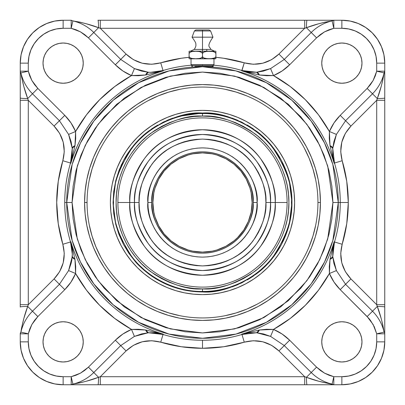 <?xml version="1.0" encoding="UTF-8"?>
<svg xmlns="http://www.w3.org/2000/svg" width="405" height="405" viewBox="0 0 405 405"><rect width="100%" height="100%" fill="white"/><g stroke="black" fill="none" stroke-linecap="round" stroke-linejoin="round"><path stroke-width="0.61" d="M361.979 341.866A20.113 20.113 0 0 1 341.866 361.979A20.113 20.113 0 0 1 321.757 341.866A20.113 20.113 0 0 1 341.866 321.757A20.113 20.113 0 0 1 361.979 341.866L361.594 345.789L360.45 349.566L358.592 353.044L356.091 356.091L353.044 358.592L349.566 360.45L345.789 361.594L341.866 361.979L337.942 361.594L334.171 360.45L330.693 358.592L327.645 356.091L325.144 353.044L323.286 349.566L322.142 345.789L321.757 341.866L322.142 337.942L323.286 334.171L325.144 330.693L327.645 327.645L330.693 325.144L334.171 323.286L337.942 322.142L341.866 321.757L345.789 322.142L349.566 323.286L353.044 325.144L356.091 327.645L358.592 330.693L360.45 334.171L361.594 337.942L361.979 341.866M361.979 63.134A20.113 20.113 0 0 1 341.866 83.243A20.113 20.113 0 0 1 321.757 63.134A20.113 20.113 0 0 1 341.866 43.021A20.113 20.113 0 0 1 361.979 63.134L361.594 67.058L360.45 70.829L358.592 74.307L356.091 77.355L353.044 79.856L349.566 81.714L345.789 82.858L341.866 83.243L337.942 82.858L334.171 81.714L330.693 79.856L327.645 77.355L325.144 74.307L323.286 70.829L322.142 67.058L321.757 63.134L322.142 59.211L323.286 55.434L325.144 51.956L327.645 48.909L330.693 46.408L334.171 44.55L337.942 43.406L341.866 43.021L345.789 43.406L349.566 44.55L353.044 46.408L356.091 48.909L358.592 51.956L360.45 55.434L361.594 59.211L361.979 63.134M83.243 341.866A20.113 20.113 0 0 1 63.134 361.979A20.113 20.113 0 0 1 43.021 341.866A20.113 20.113 0 0 1 63.134 321.757A20.113 20.113 0 0 1 83.243 341.866L82.858 345.789L81.714 349.566L79.856 353.044L77.355 356.091L74.307 358.592L70.829 360.45L67.058 361.594L63.134 361.979L59.211 361.594L55.434 360.45L51.956 358.592L48.909 356.091L46.408 353.044L44.55 349.566L43.406 345.789L43.021 341.866L43.406 337.942L44.55 334.171L46.408 330.693L48.909 327.645L51.956 325.144L55.434 323.286L59.211 322.142L63.134 321.757L67.058 322.142L70.829 323.286L74.307 325.144L77.355 327.645L79.856 330.693L81.714 334.171L82.858 337.942L83.243 341.866L82.858 345.789M83.243 63.134A20.113 20.113 0 0 1 63.134 83.243A20.113 20.113 0 0 1 43.021 63.134A20.113 20.113 0 0 1 63.134 43.021A20.113 20.113 0 0 1 83.243 63.134L82.858 67.058L81.714 70.829L79.856 74.307L77.355 77.355L74.307 79.856L70.829 81.714L67.058 82.858L63.134 83.243L59.211 82.858L55.434 81.714L51.956 79.856L48.909 77.355L46.408 74.307L44.55 70.829L43.406 67.058L43.021 63.134L43.406 59.211L44.55 55.434L46.408 51.956L48.909 48.909L51.956 46.408L55.434 44.55L59.211 43.406L63.134 43.021L67.058 43.406L70.829 44.55L74.307 46.408L77.355 48.909L79.856 51.956L81.714 55.434L82.858 59.211L83.243 63.134L82.858 59.211M241.972 334.479L244.276 342.179A145.79 145.79 0 0 1 202.5 348.29L202.5 340.256A137.756 137.756 0 0 0 241.972 334.479L241.714 334.166L248.918 332.854L256.583 332.743L259.382 330.009L241.714 334.166L248.918 332.854L256.583 332.743L241.972 334.479L241.714 334.166A137.381 137.381 0 0 0 334.166 241.714L334.479 241.972L332.743 256.583L332.854 248.943L334.166 241.714L330.009 259.382L332.743 256.583L334.166 241.714L334.479 241.972A137.756 137.756 0 0 0 334.479 163.028L342.179 160.724A145.79 145.79 0 0 1 348.29 202.5L340.256 202.5A137.756 137.756 0 0 0 334.479 163.028L334.166 163.286A137.381 137.381 0 0 0 241.714 70.834L241.972 70.521A137.756 137.756 0 0 0 213.501 65.185A137.756 137.756 0 0 1 241.972 70.521L256.583 72.257L248.943 72.146L241.714 70.834L244.276 62.821L241.972 70.516L256.583 72.257L241.714 70.834L259.382 74.991L256.583 72.257A8.039 3.518 86.2 0 1 259.382 74.991L273.502 75.593L270.586 68.597L256.583 72.257L263.458 71.078L270.586 68.597L273.502 75.593C279.587 73.042 284.968 69.437 289.641 64.785L316.578 37.847L311.222 32.486L284.28 59.424L270.586 68.597L284.28 59.424L278.923 54.062L289.641 64.785L284.28 59.424L311.222 32.486L316.578 37.847L320.345 34.572L324.526 31.858L329.042 29.747L333.811 28.289L332.1 20.903A43.34 43.34 0 0 0 311.222 32.486L306.443 27.707L311.222 32.486A43.34 43.34 0 0 1 332.1 20.903L333.811 28.289L333.811 20.25L332.1 20.903L333.811 20.25L304.692 20.25L304.692 28.289L318.426 23.844L325.058 22.153L332.1 20.903C322.415 22.558 313.865 24.826 306.443 27.707A8.039 0.582 -90 0 1 307.025 20.25A8.039 0.582 90 0 0 306.443 27.707L304.692 28.289L100.308 28.289L126.076 54.062L115.359 64.785C120.037 69.442 125.413 73.047 131.498 75.593L145.618 74.991L163.286 70.834A137.381 137.381 0 0 0 70.834 163.286L70.521 163.028A137.756 137.756 0 0 0 64.744 202.5L66.724 202.5A135.776 135.776 0 0 1 202.5 66.724A135.776 135.776 0 0 1 338.276 202.5L340.256 202.5L338.276 202.5L332.844 164.481L324.547 143.006L311.121 121.034L291.777 100.202L266.394 82.701L235.923 70.905L202.5 66.724L169.077 70.905L138.606 82.701L113.223 100.202L93.879 121.034L80.453 143.006L72.156 164.481L66.724 202.5L72.08 202.5L77.299 165.984L85.273 145.349L98.167 124.249L116.746 104.242L141.127 87.424L170.399 76.094L202.5 72.08L234.601 76.094L263.873 87.424L288.254 104.242L306.833 124.249L319.727 145.349L327.701 165.984L332.92 202.5L338.276 202.5L332.92 202.5L331.903 218.74L328.906 234.601L324.061 249.743L317.576 263.873L309.714 276.757L300.758 288.254L280.751 306.833L259.651 319.727L239.016 327.701L219.814 331.766L202.5 332.92L185.186 331.766L165.984 327.701L145.349 319.727L124.249 306.833L104.242 288.254L95.286 276.757L87.424 263.873L80.939 249.743L76.094 234.601L73.097 218.74L72.08 202.5L73.097 186.26L76.094 170.399L80.939 155.257L87.424 141.127L95.286 128.243L104.242 116.746L124.249 98.167L145.349 85.273L165.984 77.299L185.186 73.234L202.5 72.08L219.814 73.234L239.016 77.299L259.651 85.273L280.751 98.167L300.758 116.746L309.714 128.243L317.576 141.127L324.061 155.257L328.906 170.399L331.903 186.26L332.92 202.5L327.701 239.016L319.727 259.651L306.833 280.751L288.254 300.758L263.873 317.576L234.601 328.906L202.5 332.92L170.399 328.906L141.127 317.576L116.746 300.758L98.167 280.751L85.273 259.651L77.299 239.016L72.08 202.5L66.724 202.5L72.156 240.519L80.453 261.994L93.879 283.966L113.223 304.798L138.606 322.299L169.077 334.095L202.5 338.276L235.923 334.095L266.394 322.299L291.777 304.798L311.121 283.966L324.547 261.994L332.844 240.519L338.276 202.5A135.776 135.776 0 0 1 202.5 338.276A135.776 135.776 0 0 1 66.724 202.5L64.744 202.5A137.756 137.756 0 0 0 70.521 241.972L70.834 241.714L72.014 247.749L72.318 254.259L70.521 241.972L70.834 241.714L72.358 254.213L72.257 256.583L72.358 254.213L72.257 256.583L74.991 259.382L70.834 241.714A137.381 137.381 0 0 0 163.286 334.166L163.028 334.479L148.417 332.743L156.057 332.854L163.286 334.166L163.028 334.479A137.756 137.756 0 0 0 241.972 334.479L256.583 332.743L270.586 336.403L273.502 329.407L259.382 330.009A8.039 3.518 93.8 0 1 256.583 332.743L263.478 333.928L270.586 336.403L284.28 345.576L289.641 340.215C284.963 335.558 279.587 331.953 273.502 329.407L266.662 329.28L259.382 330.009L241.714 334.166A137.381 137.381 0 0 0 334.166 241.714L330.009 259.382L329.407 273.502L336.403 270.586L332.743 256.583A8.039 3.518 176.2 0 1 330.009 259.382L329.28 266.642L329.407 273.502C331.958 279.587 335.563 284.968 340.215 289.641L368.864 318.411L370.428 320.345L374.281 326.754L376.711 333.811L384.097 332.1A43.34 43.34 0 0 0 372.514 311.222L345.576 284.28L336.403 270.586L333.923 263.458L332.743 256.583L334.479 241.972A137.756 137.756 0 0 0 340.256 202.5L348.29 202.5A145.79 145.79 0 0 1 342.179 244.276L334.484 241.972L342.179 244.276C338.788 257.418 341.709 268.966 350.938 278.923L345.576 284.28L350.938 278.923L376.711 304.692L377.293 306.443L367.153 316.578L372.514 311.222L345.576 284.28L340.215 289.641L345.576 284.28L336.403 270.586L329.407 273.502A145.415 145.415 0 0 1 273.502 329.407L270.586 336.403L284.28 345.576L311.222 372.514L316.578 367.153L289.641 340.215L284.28 345.576L311.222 372.514A43.34 43.34 0 0 0 332.1 384.097L333.811 376.711L329.042 375.253L324.526 373.142L320.34 370.428L316.578 367.153L306.443 377.293L304.692 376.711L278.923 350.938L284.28 345.576L278.923 350.938C268.966 341.709 257.418 338.788 244.276 342.179L241.972 334.479M163.028 70.521L163.286 70.834L157.251 72.014L150.741 72.318L163.028 70.521L163.286 70.834L150.787 72.358L148.417 72.257L145.618 74.991A8.039 3.518 -86.2 0 1 148.417 72.257L150.741 72.318L148.417 72.257L134.414 68.597L131.498 75.593L138.338 75.72L145.618 74.991L163.286 70.834A137.381 137.381 0 0 0 70.834 163.286L70.521 163.028L72.257 148.417L72.146 156.057L70.834 163.286L74.991 145.618L72.257 148.417L70.834 163.286L74.991 145.618L75.593 131.498L68.597 134.414L72.257 148.417A8.039 3.518 -3.8 0 1 74.991 145.618L75.72 138.358L75.593 131.498C73.042 125.413 69.437 120.032 64.785 115.359L37.847 88.422L32.486 93.778L59.424 120.72L68.597 134.414L71.078 141.542L72.257 148.417L70.521 163.028A137.756 137.756 0 0 0 70.521 241.972L62.821 244.276A145.79 145.79 0 0 1 62.821 160.724L70.516 163.028L62.821 160.724C66.212 147.582 63.291 136.034 54.062 126.076L59.424 120.72L54.062 126.076L28.289 100.308L27.707 98.557L32.486 93.778L59.424 120.72L64.785 115.359L59.424 120.72L68.597 134.414L75.593 131.498A145.415 145.415 0 0 1 131.498 75.593L134.414 68.597L120.72 59.424L93.778 32.486L88.422 37.847L115.359 64.785L120.72 59.424L93.778 32.486A43.34 43.34 0 0 0 72.9 20.903L71.189 28.289L75.958 29.747L80.474 31.858L84.66 34.572L88.422 37.847L98.557 27.707L100.308 28.289L100.308 20.25L97.975 20.25A8.039 0.582 90 0 1 98.557 27.707L93.778 32.486A43.34 43.34 0 0 0 72.9 20.903L71.189 20.25L71.189 28.289L63.134 28.289L56.335 28.957L49.8 30.942L43.775 34.162L38.495 38.495L34.162 43.775L30.942 49.8L28.957 56.335L28.289 63.134L28.289 71.189L20.903 72.9A43.34 43.34 0 0 0 32.486 93.778L37.847 88.422L34.572 84.655L31.858 80.474L29.747 75.958L28.289 71.189L20.25 71.189A8.039 4.323 -0 0 0 20.903 72.9A43.34 43.34 0 0 0 32.486 93.778L27.707 98.557L23.844 86.574L21.485 76.611L20.903 72.9L28.289 71.189L31.858 80.474L37.847 88.422L64.785 115.359L70.981 122.897L75.593 131.498L86.538 114.757L99.676 99.676L114.757 86.538L131.498 75.593L122.897 70.981L115.359 64.785L88.422 37.847L80.474 31.858L71.189 28.289L72.9 20.903L79.957 22.159L86.609 23.86L100.308 28.289L126.076 54.062C136.034 63.291 147.582 66.212 160.724 62.821A145.79 145.79 0 0 1 189.1 57.323L181.389 58.244L160.724 62.821L163.028 70.521L160.724 62.821L151.662 64.268L142.195 63.215L133.367 59.646L126.076 54.062L120.72 59.424L134.414 68.597L141.522 71.072L148.417 72.257L150.741 72.318L163.028 70.521A137.756 137.756 0 0 1 191.499 65.185A137.756 137.756 0 0 0 163.028 70.521M212.605 66.466L213.222 66.385L212.407 66.182L213.222 66.385L212.407 66.471L194.916 66.44M221.52 248.326A49.612 49.612 0 0 0 233.969 240.859L237.583 237.583L243.754 230.065L248.336 221.484L251.171 212.144A49.612 49.612 0 0 0 252.112 202.5A49.612 49.612 0 0 1 202.5 252.112A49.612 49.612 0 0 1 152.887 202.5A49.612 49.612 0 0 0 153.834 212.149M251.161 212.179L252.112 202.5L251.161 192.82L249.976 188.097L246.255 179.111L240.853 171.026L233.974 164.147L225.889 158.745L216.903 155.024L212.179 153.839L202.5 152.887L192.82 153.839L188.097 155.024L179.111 158.745L171.026 164.147L164.147 171.026L158.745 179.111L155.024 188.097L153.839 192.82L152.887 202.5L153.844 212.215A49.612 49.612 0 0 0 156.649 221.454M156.674 221.52A49.612 49.612 0 0 0 164.141 233.969L171.026 240.853A49.612 49.612 0 0 0 183.48 248.326M164.152 233.984A49.612 49.612 0 0 0 171.016 240.848M183.546 248.351A49.612 49.612 0 0 0 192.79 251.156M171.026 240.853L179.111 246.255L188.097 249.976L192.856 251.171A49.612 49.612 0 0 0 212.149 251.166M192.82 251.161L202.5 252.112L212.215 251.156A49.612 49.612 0 0 0 221.454 248.351M233.984 240.848A49.612 49.612 0 0 0 240.848 233.984M240.859 233.969A49.612 49.612 0 0 0 248.326 221.52M248.351 221.454A49.612 49.612 0 0 0 251.156 212.21M198.404 66.374L210.084 66.44M191.778 65.514L191.778 66.385L191.778 65.514L202.5 65.514L191.778 65.514L191.038 64.643L202.5 64.643L202.5 65.514L213.222 65.514L202.5 65.514L202.5 64.643L213.961 64.643L191.038 64.643L191.038 58.816L191.038 64.643M213.222 66.385L213.222 65.514L213.222 66.385M203.062 57.449L202.5 56.735L202.5 58.816L215.43 58.816L213.961 58.816L213.961 64.643L213.961 58.816L196.334 58.816M214.559 57.956L211.223 58.679L207.228 58.684L203.928 58.001L202.5 56.735L201.103 57.986L199.376 58.502L195.817 58.735L192.274 58.512L190.527 58.001L189.1 56.735L189.1 58.735L202.5 58.816L202.5 53.374L203.032 52.645M317.94 202.424L317.94 202.5A115.44 115.44 0 0 1 202.5 317.94A115.44 115.44 0 0 1 87.06 202.5A115.44 115.44 0 0 0 202.5 317.94A115.44 115.44 0 0 0 317.94 202.5L320.426 202.5A117.926 117.926 0 0 1 202.5 320.426A117.926 117.926 0 0 1 84.574 202.5L87.06 202.424M253.15 202.5A50.65 50.65 0 0 1 202.5 253.15A50.65 50.65 0 0 1 151.85 202.5C149.815 187.687 165.012 152.543 202.5 151.85C239.988 152.543 255.185 187.687 253.15 202.5L257.114 202.5C259.311 186.523 242.924 148.63 202.5 147.886C162.076 148.63 145.689 186.523 147.886 202.5L151.85 202.5L147.886 202.5L148.149 207.851L148.934 213.157L150.235 218.356L152.042 223.398L154.335 228.248L157.089 232.845L160.284 237.148L163.883 241.117L167.852 244.716L172.155 247.911L176.752 250.665L181.602 252.958L186.644 254.765L191.843 256.066L197.149 256.851L202.5 257.114L207.851 256.851L213.157 256.066L218.356 254.765L223.398 252.958L228.248 250.665L232.845 247.911L237.148 244.716L241.117 241.117L244.716 237.148L247.911 232.845L250.665 228.248L252.958 223.398L254.765 218.356L256.066 213.157L256.851 207.851L257.114 202.5L256.851 197.149L256.066 191.843L254.765 186.644L252.958 181.602L250.665 176.752L247.911 172.155L244.716 167.852L241.117 163.883L237.148 160.284L232.845 157.089L228.248 154.335L223.398 152.042L218.356 150.235L213.157 148.934L207.851 148.149L202.5 147.886L197.149 148.149L191.843 148.934L186.644 150.235L181.602 152.042L176.752 154.335L172.155 157.089L167.852 160.284L163.883 163.883L160.284 167.852L157.089 172.155L154.335 176.752L152.042 181.602L150.235 186.644L148.934 191.843L148.149 197.149L147.886 202.5C145.689 218.477 162.076 256.37 202.5 257.114C242.924 256.37 259.311 218.477 257.114 202.5L253.15 202.5C255.185 217.313 239.988 252.457 202.5 253.15C165.012 252.457 149.815 217.313 151.85 202.5A50.65 50.65 0 0 1 202.5 151.85A50.65 50.65 0 0 1 253.15 202.5M215.9 58.502L215.9 56.735L215.9 57.439L215.9 56.735L214.503 57.986L212.777 58.502L209.228 58.735M212.053 58.603L212.736 58.507M213.541 58.335L214.351 58.052M189.57 58.816L215.9 58.679M215.9 56.735L215.9 52.068L215.9 53.374L215.369 52.645L215.9 53.374L215.9 56.735L215.349 57.439M215.369 52.645L214.523 52.068L215.369 52.645M213.374 51.648L212.878 51.536M207.745 51.298L212.797 51.521L214.523 52.068L215.9 53.374L215.9 51.521M203.826 52.093L206.788 51.359M206.93 51.177L215.43 51.177L202.5 51.177L202.5 53.374L202.5 49.43L202.5 51.177L189.57 51.177L202.971 51.177M139.082 202.5C138.237 191.479 142.464 178.792 151.769 164.45C162.78 149.06 179.688 140.601 202.5 139.082C225.312 140.601 242.22 149.06 253.231 164.45C262.536 178.792 266.763 191.479 265.918 202.5L270.52 202.5C271.426 190.679 266.895 177.071 256.917 161.686C245.106 145.182 226.967 136.11 202.5 134.48C178.033 136.11 159.894 145.182 148.083 161.686C138.105 177.071 133.574 190.679 134.48 202.5L139.082 202.5L134.48 202.5A68.02 68.02 0 0 1 202.5 134.48A68.02 68.02 0 0 1 270.52 202.5L275.243 202.5C276.21 189.859 271.36 175.309 260.693 158.856C248.062 141.203 228.663 131.504 202.5 129.757C176.337 131.504 156.938 141.203 144.307 158.856C133.64 175.309 128.79 189.859 129.757 202.5L134.48 202.5L129.757 202.5A72.743 72.743 0 0 1 202.5 129.757A72.743 72.743 0 0 1 275.243 202.5L287.104 202.5A84.605 84.605 0 0 0 202.5 117.895A84.605 84.605 0 0 0 117.895 202.5L129.757 202.5L117.895 202.5A84.605 84.605 0 0 1 202.5 117.895A84.605 84.605 0 0 1 287.104 202.5A84.605 84.605 0 0 1 202.5 287.104A84.605 84.605 0 0 1 117.895 202.5A84.605 84.605 0 0 0 202.5 287.104A84.605 84.605 0 0 0 287.104 202.5L275.243 202.5A72.743 72.743 0 0 1 202.5 275.243A72.743 72.743 0 0 1 129.757 202.5C128.79 215.141 133.64 229.691 144.307 246.144C156.938 263.797 176.337 273.496 202.5 275.243C228.663 273.496 248.062 263.797 260.693 246.144C271.36 229.691 276.21 215.141 275.243 202.5L270.52 202.5A68.02 68.02 0 0 1 202.5 270.52A68.02 68.02 0 0 1 134.48 202.5C133.574 214.321 138.105 227.929 148.083 243.314C159.894 259.818 178.033 268.89 202.5 270.52C226.967 268.89 245.106 259.818 256.917 243.314C266.895 227.929 271.426 214.321 270.52 202.5L265.918 202.5C266.763 213.521 262.536 226.208 253.231 240.55C242.22 255.94 225.312 264.399 202.5 265.918C179.688 264.399 162.78 255.94 151.769 240.55C142.464 226.208 138.237 213.521 139.082 202.5L139.386 196.283L140.302 190.127L141.816 184.093L143.912 178.23L146.569 172.606L149.769 167.265L153.48 162.268L157.656 157.656L162.268 153.48L167.265 149.769L172.606 146.569L178.23 143.912L184.093 141.816L190.127 140.302L196.283 139.386L202.5 139.082L208.717 139.386L214.873 140.302L220.907 141.816L226.77 143.912L232.394 146.569L237.735 149.769L242.732 153.48L247.344 157.656L251.52 162.268L255.231 167.265L258.43 172.606L261.088 178.23L263.184 184.093L264.698 190.127L265.614 196.283L265.918 202.5L265.614 208.717L264.698 214.873L263.184 220.907L261.088 226.77L258.43 232.394L255.231 237.735L251.52 242.732L247.344 247.344L242.732 251.52L237.735 255.231L232.394 258.43L226.77 261.088L220.907 263.184L214.873 264.698L208.717 265.614L202.5 265.918L196.283 265.614L190.127 264.698L184.093 263.184L178.23 261.088L172.606 258.43L167.265 255.231L162.268 251.52L157.656 247.344L153.48 242.732L149.769 237.735L146.569 232.394L143.912 226.77L141.816 220.907L140.302 214.873L139.386 208.717L139.082 202.5M113.046 202.718L115.8 224.517L123.571 244.595L135.103 261.316L148.827 274.063L163.301 282.908L177.451 288.375L190.623 291.16L202.5 291.954L214.377 291.16L227.549 288.375L241.699 282.908L256.173 274.063L269.897 261.316L281.429 244.595L289.2 224.517L291.954 202.5L289.2 180.483L281.429 160.405L269.897 143.684L256.173 130.936L241.699 122.092L227.549 116.625L214.377 113.84L202.5 113.046L190.623 113.84L177.451 116.625L163.301 122.092L148.827 130.936L135.103 143.684L123.571 160.405L115.8 180.483L113.046 202.5L113.749 213.698L115.784 224.456L118.817 234.115L123.449 244.372L128.831 253.246L134.981 261.179C137.432 264.338 142.049 268.636 148.827 274.063C164.85 285.803 182.736 291.767 202.5 291.954L202.5 288.912C187.48 290.061 170.201 284.305 150.655 271.628C132.096 258.37 115.749 231.832 116.088 202.5C115.749 173.168 132.096 146.63 150.655 133.372C170.201 120.695 187.48 114.939 202.5 116.088L194.03 116.508L185.642 117.749L177.415 119.809L169.432 122.669L161.767 126.294L154.492 130.653L147.683 135.705L141.401 141.401L135.705 147.683L130.653 154.492L126.294 161.767L122.669 169.432L119.809 177.415L117.749 185.642L116.508 194.03L116.088 202.5L116.508 210.97L117.749 219.358L119.809 227.585L122.669 235.568L126.294 243.233L130.653 250.508L135.705 257.317L141.401 263.599L147.683 269.295L154.492 274.347L161.767 278.706L169.432 282.331L177.415 285.191L185.642 287.251L194.03 288.492L202.5 288.912L210.97 288.492L219.358 287.251L227.585 285.191L235.568 282.331L243.233 278.706L250.508 274.347L257.317 269.295L263.599 263.599L269.295 257.317L274.347 250.508L278.706 243.233L282.331 235.568L285.191 227.585L287.251 219.358L288.492 210.97L288.912 202.5L288.492 194.03L287.251 185.642L285.191 177.415L282.331 169.432L278.706 161.767L274.347 154.492L269.295 147.683L263.599 141.401L257.317 135.705L250.508 130.653L243.233 126.294L235.568 122.669L227.585 119.809L219.358 117.749L210.97 116.508L202.5 116.088L202.5 113.046L202.5 116.088C217.52 114.939 234.799 120.695 254.345 133.372C272.904 146.63 289.251 173.168 288.912 202.5C289.251 231.832 272.904 258.37 254.345 271.628C234.799 284.305 217.52 290.061 202.5 288.912L202.5 291.954C218.047 293.144 235.938 287.18 256.173 274.063C275.38 260.334 292.309 232.865 291.954 202.5C292.309 172.135 275.38 144.666 256.173 130.936C235.938 117.82 218.047 111.856 202.5 113.046C186.953 111.856 169.062 117.82 148.827 130.936C138.945 138.115 130.526 147.936 123.571 160.405L119.075 170.206L115.8 180.483L113.734 191.403L113.046 202.763M143.598 269.821L148.559 273.856M291.448 202.5C292.638 217.961 286.705 235.75 273.658 255.869C260.01 274.97 232.698 291.802 202.5 291.448C172.302 291.802 144.99 274.97 131.341 255.869C118.295 235.75 112.362 217.961 113.552 202.5C112.362 187.039 118.295 169.249 131.341 149.131C144.99 130.03 172.302 113.197 202.5 113.552C232.698 113.197 260.01 130.03 273.658 149.131C286.705 169.249 292.638 187.039 291.448 202.5M214.523 51.177L210.808 49.43C210.332 46.524 205.659 47.77 212.959 37.179L192.041 37.179L202.5 37.179L202.5 49.43L210.808 49.43L194.192 49.43L202.5 49.43L202.5 37.179L212.959 37.179L210.605 30.952L202.5 30.952L202.5 37.179L202.5 30.952L210.605 30.952L206.788 30.952L210.605 30.952L209.198 29.98L207.881 29.98M121.272 159.064A92.112 92.112 0 0 0 110.388 202.5A92.112 92.112 0 0 1 202.5 110.388A92.112 92.112 0 0 1 294.612 202.5A92.112 92.112 0 0 0 283.728 159.064M279.121 151.379A92.112 92.112 0 0 0 253.621 125.879M245.936 121.272A92.112 92.112 0 0 0 159.064 121.272M151.379 125.879A92.112 92.112 0 0 0 125.879 151.379M197.974 29.98L202.5 29.98L202.5 30.952L202.5 29.98L195.802 29.98L208.929 29.98M205.684 29.98L207.218 29.98M190.461 51.177L194.192 49.43C195.716 47.294 196.243 45.436 195.767 43.856C196.162 43.401 194.921 41.178 192.041 37.179L194.395 30.952L202.5 30.952L194.395 30.952L195.802 29.98M283.728 245.936A92.112 92.112 0 0 0 294.612 202.5L294.167 211.526L292.84 220.472L290.643 229.24L287.601 237.75L283.733 245.921L279.085 253.677L273.704 260.936L267.634 267.634L260.936 273.704L253.677 279.085L245.921 283.733L237.75 287.601L229.24 290.643L220.472 292.84L211.526 294.167L202.5 294.612L193.474 294.167L184.528 292.84L175.76 290.643L167.25 287.601L159.079 283.733L151.323 279.085L144.064 273.704L137.366 267.634L131.296 260.936L125.914 253.677L121.267 245.921L117.399 237.75L114.357 229.24L112.16 220.472L110.833 211.526L110.388 202.5L110.833 193.474L112.16 184.528L114.357 175.76L117.399 167.25L121.267 159.079L125.914 151.323L131.296 144.064L137.366 137.366L144.064 131.296L151.323 125.914L159.079 121.267L167.25 117.399L175.76 114.357L184.528 112.16L193.474 110.833L202.5 110.388L211.526 110.833L220.472 112.16L229.24 114.357L237.75 117.399L245.921 121.267L253.677 125.914L260.936 131.296L267.634 137.366L273.704 144.064L279.085 151.323L283.733 159.079L287.601 167.25L290.643 175.76L292.84 184.528L294.167 193.474L294.612 202.5A92.112 92.112 0 0 1 202.5 294.612A92.112 92.112 0 0 1 110.388 202.5A92.112 92.112 0 0 0 121.272 245.936M125.879 253.621A92.112 92.112 0 0 0 151.379 279.121M159.064 283.728A92.112 92.112 0 0 0 245.936 283.728M253.621 279.121A92.112 92.112 0 0 0 279.121 253.621M290.643 175.76L287.601 167.25M253.677 125.914L245.921 121.267M175.76 114.357L167.25 117.399M125.914 151.323L121.267 159.079M114.357 229.24L117.399 237.75M151.323 279.085L159.079 283.733M229.24 290.643L237.75 287.601M279.085 253.677L283.733 245.921M216.741 114.19L221.601 115.111M231.969 118.042L237.998 120.391M246.954 124.877L250.882 127.261M251.449 127.631L253.616 129.089M260.931 134.769L267.832 141.396M273.294 147.815L277.01 153.004M277.369 153.546L279.647 157.216M283.282 164.081L288.076 176.448M289.752 182.771L290.329 185.525M290.461 186.224L291.954 202.5M291.944 203.801L290.461 218.776L289.783 222.097M288.056 228.623L285.925 234.773M285.672 235.427L283.308 240.874M279.718 247.657L277.739 250.882M277.369 251.449L273.304 257.175M267.948 263.483L261.048 270.13M253.773 275.8L251.996 277.01M251.449 277.374L247.217 279.971M238.256 284.497L232.151 286.897M222.082 289.783L219.475 290.329M218.776 290.461L217.014 290.765M184.148 290.051L183.399 289.889M173.031 286.958L172.348 286.72M167.64 284.882L167.002 284.609M158.046 280.123L155.201 278.422M152.786 276.868L151.384 275.911M144.069 270.231L140.758 267.229M121.014 165.594L121.692 164.126M125.282 157.343L127.241 154.153M127.631 153.551L131.696 147.825M137.052 141.517L138.758 139.74M139.249 139.249L143.952 134.87M151.227 129.2L152.984 128M153.551 127.631L157.783 125.029M166.744 120.503L168.971 119.571M169.563 119.333L172.849 118.103M182.918 115.217L185.556 114.666M186.189 114.549L188.001 114.23M201.766 113.051L202.054 113.051M202.5 113.046L178.195 116.412M177.451 116.625L163.711 121.895M163.306 122.092L149.156 130.694M148.827 130.936L141.153 137.396M134.095 144.853L130.521 149.389M124.487 158.73L123.702 160.162M115.8 180.483L115.643 181.101M211.643 51.177L202.5 51.177M195.807 51.263L199.397 51.521L201.123 52.068L202.5 53.374L203.872 52.068L205.603 51.521L209.198 51.263L212.797 51.521L210.894 51.308M194.339 51.298L192.203 51.521L195.797 51.263L199.397 51.521L201.908 52.589L202.5 53.374L202.5 56.735L201.953 57.439M191.606 51.653L190.633 51.992M190.421 52.093L192.203 51.521L195.797 51.263M189.1 52.645L189.1 51.521L189.1 53.374L189.631 52.645M189.1 51.263L189.1 51.521L189.57 51.177M198.212 51.359L197.493 51.308M194.375 51.293L194.106 51.308M192.122 51.536L191.398 51.708M189.1 51.521L189.1 56.735L189.1 53.374L190.471 52.068L192.203 51.521M190.659 58.057L191.631 58.381M196.931 58.72L198.212 58.649M214.367 51.992L213.602 51.708M207.8 51.293L207.507 51.308M210.322 58.72L212.726 58.512M212.827 58.492L213.369 58.381M212.797 51.521L214.523 52.068M209.218 58.735L205.674 58.512L203.928 58.001M189.661 57.449L189.1 56.735L189.1 58.735M87.06 202.576L87.06 202.5A115.44 115.44 0 0 1 202.5 87.06A115.44 115.44 0 0 1 317.94 202.5L317.94 202.576M315.723 225.023L312.969 236.009L309.152 246.675M256.957 304.287L246.675 309.152L236.009 312.969L225.023 315.723M179.977 315.723L168.991 312.969L158.325 309.152M100.713 256.957L95.848 246.675L92.031 236.009L89.277 225.023M89.277 179.977L92.031 168.991L95.848 158.325M148.043 100.713L158.325 95.848L168.991 92.031L179.977 89.277M225.023 89.277L236.009 92.031L246.675 95.848M304.287 148.043L309.152 158.325L312.969 168.991L315.723 179.977M201.158 57.961L199.376 58.502L195.817 58.735L192.274 58.512L190.527 58.001M189.1 58.512L189.1 57.991M191.489 58.345L192.173 58.492M192.927 58.603L194.643 58.72M213.961 58.816L211.643 58.816M208.869 58.816L196.131 58.816M87.06 202.5L84.574 202.5A117.926 117.926 0 0 1 202.5 84.574A117.926 117.926 0 0 1 320.426 202.5L317.94 202.5A115.44 115.44 0 0 0 202.5 87.06A115.44 115.44 0 0 0 87.06 202.5M84.574 202.5L85.141 214.058L86.837 225.504L89.652 236.733L93.55 247.627L98.496 258.091L104.449 268.019L111.34 277.314L119.116 285.884L127.686 293.66L136.981 300.55L146.909 306.504L157.373 311.45L168.267 315.348L179.496 318.163L190.942 319.859L202.5 320.426L214.058 319.859L225.504 318.163L236.733 315.348L247.627 311.45L258.091 306.504L268.019 300.55L277.314 293.66L285.884 285.884L293.66 277.314L300.55 268.019L306.504 258.091L311.45 247.627L315.348 236.733L318.163 225.504L319.859 214.058L320.426 202.5L319.859 190.942L318.163 179.496L315.348 168.267L311.45 157.373L306.504 146.909L300.55 136.981L293.66 127.686L285.884 119.116L277.314 111.34L268.019 104.449L258.091 98.496L247.627 93.55L236.733 89.652L225.504 86.837L214.058 85.141L202.5 84.574L190.942 85.141L179.496 86.837L168.267 89.652L157.373 93.55L146.909 98.496L136.981 104.449L127.686 111.34L119.116 119.116L111.34 127.686L104.449 136.981L98.496 146.909L93.55 157.373L89.652 168.267L86.837 179.496L85.141 190.942L84.574 202.5M153.839 212.179L155.024 216.903L158.745 225.889L164.147 233.974M212.179 251.161L216.903 249.976L225.889 246.255L233.974 240.853M192.598 66.182L191.778 66.385M153.839 192.82L153.829 192.856A49.612 49.612 0 0 0 152.887 202.5A49.612 49.612 0 0 1 202.5 152.887A49.612 49.612 0 0 1 252.112 202.5A49.612 49.612 0 0 0 251.166 192.851M251.161 192.82L251.156 192.785A49.612 49.612 0 0 0 248.351 183.546M248.326 183.48A49.612 49.612 0 0 0 240.859 171.031M240.848 171.016A49.612 49.612 0 0 0 233.984 164.152M233.969 164.141A49.612 49.612 0 0 0 221.52 156.674M221.454 156.649A49.612 49.612 0 0 0 212.21 153.844M212.179 153.839L212.144 153.829A49.612 49.612 0 0 0 192.851 153.834M192.82 153.839L192.785 153.844A49.612 49.612 0 0 0 183.546 156.649M183.48 156.674A49.612 49.612 0 0 0 171.031 164.141M171.016 164.152A49.612 49.612 0 0 0 164.152 171.016M164.141 171.031A49.612 49.612 0 0 0 156.674 183.48M156.649 183.546A49.612 49.612 0 0 0 153.844 192.79M332.743 148.417L330.009 145.618L334.166 163.286L332.854 156.082L332.743 148.417L334.479 163.028L334.166 163.286L332.854 156.082L332.743 148.417L336.403 134.414L329.407 131.498L330.009 145.618A8.039 3.518 3.8 0 1 332.743 148.417L333.928 141.522L336.403 134.414L345.576 120.72L340.215 115.359C335.558 120.037 331.953 125.413 329.407 131.498L329.28 138.338L330.009 145.618L334.166 163.286A137.381 137.381 0 0 0 241.714 70.834L259.382 74.991L266.642 75.72L273.502 75.593A145.415 145.415 0 0 1 329.407 131.498L336.403 134.414L345.576 120.72L372.514 93.778L367.153 88.422L340.215 115.359L345.576 120.72L372.514 93.778A43.34 43.34 0 0 0 384.097 72.9L376.711 71.189L375.253 75.958L373.142 80.474L370.428 84.66L367.153 88.422L377.293 98.557L376.711 100.308L350.938 126.076L345.576 120.72L350.938 126.076C341.709 136.034 338.788 147.582 342.179 160.724L334.479 163.028L332.743 148.417M145.618 330.009L148.417 332.743L163.286 334.166L145.618 330.009L131.498 329.407L134.414 336.403L148.417 332.743A8.039 3.518 -93.8 0 1 145.618 330.009L138.358 329.28L131.498 329.407C125.413 331.958 120.032 335.563 115.359 340.215L88.422 367.153L93.778 372.514L120.72 345.576L134.414 336.403L141.542 333.923L148.417 332.743L163.028 334.479A137.756 137.756 0 0 0 202.5 340.256L202.5 348.29A145.79 145.79 0 0 1 160.724 342.179L163.028 334.484L160.724 342.179C147.582 338.788 136.034 341.709 126.076 350.938L120.72 345.576L126.076 350.938L100.308 376.711L98.557 377.293L93.778 372.514L120.72 345.576L115.359 340.215L120.72 345.576L134.414 336.403L131.498 329.407A145.415 145.415 0 0 1 75.593 273.502L74.991 259.382A8.039 3.518 -176.2 0 1 72.257 256.583L68.597 270.586L75.593 273.502L75.72 266.662L74.991 259.382L70.834 241.714A137.381 137.381 0 0 0 163.286 334.166L145.618 330.009M32.486 311.222L27.707 306.443L28.289 304.692L54.062 278.923L59.424 284.28L32.486 311.222L37.847 316.578L64.785 289.641C69.442 284.963 73.047 279.587 75.593 273.502L68.597 270.586L59.424 284.28L54.062 278.923C63.291 268.966 66.212 257.418 62.821 244.276L70.521 241.972L72.318 254.259L71.847 260.005L71.072 263.478L68.597 270.586L59.424 284.28L64.785 289.641L59.424 284.28L32.486 311.222A43.34 43.34 0 0 0 20.903 332.1L28.289 333.811L29.747 329.042L31.858 324.526L34.572 320.34L37.847 316.578L32.486 311.222A43.34 43.34 0 0 0 20.903 332.1L20.25 333.811L28.289 333.811L20.903 332.1L21.49 328.384L23.86 318.391L27.707 306.443L32.486 311.222M215.9 57.323A145.79 145.79 0 0 1 244.276 62.821C257.418 66.212 268.966 63.291 278.923 54.062L304.692 28.289L304.692 20.25L100.308 20.25L100.308 28.289L304.692 28.289L278.923 54.062L271.633 59.646L262.805 63.215L253.338 64.268L244.276 62.821L223.611 58.244L215.9 57.323M88.422 367.153L84.655 370.428L80.474 373.142L75.958 375.253L71.189 376.711L72.9 384.097A43.34 43.34 0 0 0 93.778 372.514L88.422 367.153L115.359 340.215L122.897 334.019L131.498 329.407L114.757 318.462L99.676 305.324L86.538 290.243L75.593 273.502L70.981 282.103L64.785 289.641L37.847 316.578L31.858 324.526L28.289 333.811L28.289 341.866L28.957 348.664L30.942 355.2L34.162 361.225L38.495 366.505L43.775 370.838L49.8 374.058L56.335 376.042L63.134 376.711L71.189 376.711L80.474 373.142L88.422 367.153M20.25 100.308L28.289 100.308L27.707 98.557A8.039 0.582 180 0 1 20.25 97.975L20.25 307.025A8.039 0.582 -0 0 1 27.707 306.443L28.289 304.692L20.25 304.692L28.289 304.692L54.062 278.923L59.646 271.633L63.215 262.805L64.268 253.338L62.821 244.276L58.244 223.611L56.71 202.5L58.244 181.389L62.821 160.724L64.268 151.662L63.215 142.195L59.646 133.367L54.062 126.076L28.289 100.308L28.289 304.692L28.289 100.308L20.25 100.308L20.25 97.975A8.039 0.582 0 0 0 27.707 98.557C24.826 91.135 22.558 82.585 20.903 72.9A8.039 4.323 180 0 1 20.25 71.189L20.25 97.975L20.25 71.189L28.289 71.189L28.289 63.134L20.25 63.134L20.25 71.189L20.25 63.134L28.289 63.134A34.84 34.84 0 0 1 63.134 28.289L63.134 20.25A42.884 42.884 0 0 0 20.25 63.134A42.884 42.884 0 0 1 63.134 20.25L63.134 28.289L71.189 28.289L71.189 20.25L63.134 20.25L71.189 20.25L72.9 20.903C82.62 22.569 91.171 24.837 98.557 27.707A8.039 0.582 -90 0 0 97.975 20.25L333.811 20.25L333.811 28.289L324.526 31.858L316.578 37.847L289.641 64.785L282.103 70.981L273.502 75.593L290.243 86.538L305.324 99.676L318.462 114.757L329.407 131.498L334.019 122.897L340.215 115.359L367.153 88.422L373.142 80.474L376.711 71.189L376.711 63.134L376.042 56.335L374.058 49.8L370.838 43.775L366.505 38.495L361.225 34.162L355.2 30.942L348.664 28.957L341.866 28.289L333.811 28.289L341.866 28.289L341.866 20.25L333.811 20.25L341.866 20.25L341.866 28.289A34.84 34.84 0 0 1 376.711 63.134L384.75 63.134A42.884 42.884 0 0 0 341.866 20.25A42.884 42.884 0 0 1 384.75 63.134L376.711 63.134L376.711 71.189L384.097 72.9L384.75 71.189L376.711 71.189L384.75 71.189L384.75 63.134L384.75 71.189A8.039 4.323 180 0 1 384.097 72.9L382.841 79.957L381.14 86.609L377.293 98.557L372.514 93.778A43.34 43.34 0 0 0 384.097 72.9C382.426 82.625 380.158 91.181 377.293 98.557L376.711 100.308L384.75 100.308L384.75 97.975A8.039 0.582 180 0 1 377.293 98.557A8.039 0.582 -0 0 0 384.75 97.975L384.75 71.189L384.75 100.308L376.711 100.308L350.938 126.076L345.354 133.367L341.785 142.195L340.732 151.662L342.179 160.724L346.756 181.389L348.29 202.5L346.756 223.611L342.179 244.276L340.732 253.338L341.785 262.805L345.354 271.633L350.938 278.923L376.711 304.692L381.156 318.426L382.846 325.058L384.097 332.1A43.34 43.34 0 0 0 372.514 311.222L377.293 306.443A8.039 0.582 0 0 1 384.75 307.025L384.75 304.692L376.711 304.692L376.711 100.308L376.711 304.692L384.75 304.692L384.75 100.308L384.75 307.025A8.039 0.582 180 0 0 377.293 306.443C380.173 313.865 382.442 322.415 384.097 332.1L376.711 333.811L384.75 333.811A8.039 4.323 180 0 0 384.097 332.1A8.039 4.323 0 0 1 384.75 333.811L384.75 307.025L384.75 333.811L376.711 333.811L373.142 324.526L367.153 316.578L340.215 289.641L334.019 282.103L329.407 273.502L318.462 290.243L305.324 305.324L290.243 318.462L273.502 329.407L282.103 334.019L289.641 340.215L316.578 367.153L324.526 373.142L333.811 376.711L341.866 376.711L348.664 376.042L355.2 374.058L361.225 370.838L366.505 366.505L370.838 361.225L374.058 355.2L376.042 348.664L376.711 341.866L376.711 333.811L376.711 341.866L384.75 341.866L384.75 333.811L384.75 341.866L376.711 341.866A34.84 34.84 0 0 1 341.866 376.711L341.866 384.75A42.884 42.884 0 0 0 384.75 341.866A42.884 42.884 0 0 1 341.866 384.75L341.866 376.711L333.811 376.711L332.1 384.097L333.811 384.75L333.811 376.711L333.811 384.75L341.866 384.75L333.811 384.75L318.391 381.14L306.443 377.293L311.222 372.514A43.34 43.34 0 0 0 332.1 384.097C322.38 382.431 313.829 380.163 306.443 377.293L304.692 376.711L304.692 384.75L307.025 384.75A8.039 0.582 -90 0 1 306.443 377.293A8.039 0.582 90 0 0 307.025 384.75L333.811 384.75L304.692 384.75L304.692 376.711L278.923 350.938L271.633 345.354L262.805 341.785L253.338 340.732L244.276 342.179L223.611 346.756L202.5 348.29L181.389 346.756L160.724 342.179L151.662 340.732L142.195 341.785L133.367 345.354L126.076 350.938L100.308 376.711L304.692 376.711L100.308 376.711L98.557 377.293A8.039 0.582 90 0 1 97.975 384.75L100.308 384.75L100.308 376.711L100.308 384.75L304.692 384.75L97.975 384.75A8.039 0.582 -90 0 0 98.557 377.293L86.574 381.156L79.942 382.846L72.9 384.097A43.34 43.34 0 0 0 93.778 372.514L98.557 377.293C91.135 380.173 82.585 382.442 72.9 384.097L71.189 376.711L71.189 384.75L72.9 384.097L71.189 384.75L97.975 384.75L71.189 384.75L71.189 376.711L63.134 376.711A34.84 34.84 0 0 1 28.289 341.866L20.25 341.866A42.884 42.884 0 0 0 63.134 384.75L63.134 376.711L63.134 384.75L71.189 384.75L63.134 384.75A42.884 42.884 0 0 1 20.25 341.866L28.289 341.866L28.289 333.811L20.25 333.811L20.25 341.866L20.25 333.811A8.039 4.323 -0 0 1 20.903 332.1C22.574 322.375 24.842 313.819 27.707 306.443A8.039 0.582 180 0 0 20.25 307.025L20.25 100.308M43.406 59.211L44.55 55.434M51.956 46.408L55.434 44.55M63.134 83.243L59.211 82.858M59.211 322.142L63.134 321.757M59.211 361.594L55.434 360.45M46.408 353.044L44.55 349.566M321.757 63.134L322.142 59.211M345.789 43.406L349.566 44.55M358.592 51.956L360.45 55.434M345.789 82.858L341.866 83.243M341.866 321.757L345.789 322.142M361.594 345.789L360.45 349.566M353.044 358.592L349.566 360.45M322.142 345.789L321.757 341.866M384.75 341.866L383.925 350.234L381.485 358.278L377.521 365.69L372.19 372.19L365.69 377.521L358.278 381.485L350.234 383.925L341.866 384.75M63.134 384.75L54.766 383.925L46.722 381.485L39.31 377.521L32.81 372.19L27.479 365.69L23.515 358.278L21.075 350.234L20.25 341.866M20.25 63.134L21.075 54.766L23.515 46.722L27.479 39.31L32.81 32.81L39.31 27.479L46.722 23.515L54.766 21.075L63.134 20.25M341.866 20.25L350.234 21.075L358.278 23.515L365.69 27.479L372.19 32.81L377.521 39.31L381.485 46.722L383.925 54.766L384.75 63.134M206.788 49.43L206.788 51.177L206.788 49.43M213.222 65.514L213.961 64.643M215.43 51.177L215.9 51.263M204.93 29.98L200.07 29.98"/></g></svg>
